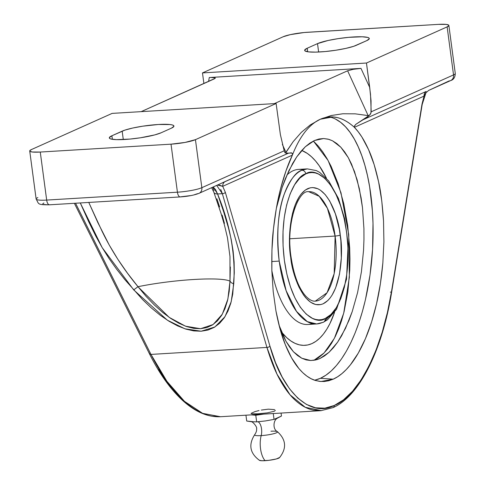 <?xml version="1.0" encoding="UTF-8"?>
<svg xmlns="http://www.w3.org/2000/svg" width="485" height="485" viewBox="0 0 485 485"><rect width="100%" height="100%" fill="white"/><g stroke="black" fill="none" stroke-linecap="round" stroke-linejoin="round"><path stroke-width="0.73" d="M319.912 358.536L329.024 352.31L337.645 342.143L345.466 328.424L352.219 311.619L357.591 292.546L361.428 271.715L363.556 250.151L363.962 239.232L363.914 228.502L362.477 207.653L359.306 188.471L354.505 171.532L348.297 157.661L340.852 147.252L332.516 140.802L328.903 139.359L323.604 138.54L314.444 140.529L305.308 146.773L296.711 156.916L288.872 170.671L282.143 187.422L276.353 208.326L282.143 187.422L285.368 178.674L292.655 163.403L296.711 156.916L300.936 151.368L305.308 146.773L309.824 143.142L314.444 140.529L319.051 138.995L323.604 138.54L328.09 139.134L332.516 140.802L336.79 143.524L340.852 147.252L344.696 151.969L348.297 157.661L351.57 164.191L357.105 179.68L361.101 197.795L362.477 207.653L363.914 228.502L363.962 239.232L363.556 250.151L361.428 271.715L357.591 292.546L352.219 311.619L348.988 320.391L341.689 335.675L337.645 342.143L333.395 347.721L329.024 352.31L324.526 355.923L319.912 358.536A242.924 215.407 65.9 0 1 314.147 360.137A242.924 215.407 -114.1 0 0 319.912 358.536L315.298 360.064L310.733 360.525L316.887 359.658L319.912 358.536M313.383 141.032L328.078 160.456L340.973 192.739L348.715 234.413L349.352 277.299L343.707 313.195L334.407 338.251L324.022 353.044L314.147 360.137L318.839 357.463L323.337 353.723L327.605 348.951L331.601 343.21L335.28 336.535L338.609 329.006L341.561 320.688L344.101 311.661L347.86 291.837L349.746 270.297L349.958 259.135L349.685 247.865L347.678 225.416L343.804 203.797L338.209 183.845L331.116 166.331L327.084 158.704L322.786 151.926L318.257 146.064L313.383 141.032M279.372 457.791A10.282 1.51 172.4 0 1 265.113 460.677A16.939 7.427 -93.4 0 1 261.185 435.609A11.585 1.704 -7.6 0 1 254.819 434.548A11.585 1.704 -7.6 0 0 261.185 435.609A8.772 3.844 86.6 0 0 257.826 421.768M254.504 421.823L256.668 421.871L255.783 415.263L251.188 414.875L255.783 415.263L256.668 421.871L265.398 420.944L274.043 419.386L273.261 413.541L274.043 419.386L276.862 418.409L281.464 416.057L281.064 413.075L281.464 416.057L274.043 419.386L265.398 420.944L256.668 421.871L251.066 421.689C252.643 421.186 257.674 427.515 256.547 428.77C256.898 430.371 256.28 432.335 254.698 434.669C248.296 444.721 249.896 453.287 259.487 460.362M251.733 421.768L246.713 421.029L245.931 415.19L246.713 421.029L254.201 421.829M325.168 318.524A3.898 3.456 65.7 0 1 323.325 322.27A3.898 3.456 -114.3 0 0 325.168 318.524L331.049 314.401L336.329 307.654L340.816 298.548L344.326 287.435L346.726 274.74L347.927 260.942L347.884 246.586L346.593 232.212L344.114 218.371L340.531 205.604L335.984 194.394L330.649 185.173L324.738 178.298L318.463 174.03L315.268 172.927L312.079 172.533L308.921 172.842L305.786 173.879C296.299 175.091 277.638 206.464 284.349 260.154C291.909 313.474 316.402 325.538 325.126 318.542L325.168 318.524C334.65 317.317 353.316 285.944 346.599 232.254C339.045 178.935 314.547 166.87 305.823 173.86L299.906 178.007L294.619 184.755L290.139 193.854L286.629 204.973L284.228 217.668L283.022 231.46L283.07 245.822L284.356 260.196L286.841 274.031L290.424 286.799L294.971 298.008L300.3 307.229L306.217 314.11L312.486 318.378L315.68 319.476L318.875 319.876L322.034 319.56L325.168 318.524M323.325 322.27A3.898 3.456 -114.3 0 1 322.179 322.561A77.679 34.053 -93.4 0 1 316.65 323.956L307.284 321.616L296.493 311.364L286.144 290.733L279.208 261.1C276.341 233.376 277.996 211.12 284.168 194.339C290.078 179.844 295.947 171.823 301.773 170.271A3.898 3.456 65.7 0 1 305.786 173.879A3.898 3.456 -114.3 0 0 301.773 170.271L307.302 168.877L316.347 170.587L319.803 172.466L328.691 180.899L338.427 198.383L344.659 218.796L348.127 243.791L346.514 279.305L336.541 309.272L327.496 319.779L323.271 322.289L316.65 323.956A77.679 34.053 -93.4 0 1 279.208 261.1L271.721 261.548L279.208 261.1A77.679 34.053 -93.4 0 1 301.773 170.271A77.679 34.053 -93.4 0 1 307.302 168.877L298.511 169.404A77.679 34.053 86.6 0 0 286.877 175.061A77.679 34.053 -93.4 0 1 302.949 169.792M257.687 421.738A8.772 3.844 -93.4 0 1 261.13 426.794A8.772 3.844 -93.4 0 1 261.185 435.609A11.585 1.704 -7.6 0 0 277.535 431.82A11.585 1.704 -7.6 0 0 270.957 431.232M314.595 380.204A132.399 55.357 93.9 0 0 320.409 378.312L333.195 379.179L320.943 381.513L315.402 380.47C309.685 378.743 304.174 374.759 298.863 368.515C293.958 362.792 289.418 354.79 285.247 344.514C281.676 335.881 278.566 324.677 275.935 310.903L273.2 291.515L271.861 271.06C271.612 253.049 272.133 239.038 273.443 229.023C275.159 213.709 277.517 200.378 280.518 189.029C283.955 175.837 287.902 164.536 292.37 155.115L222.706 186.331L225.325 192.29L269.902 346.029L275.516 362.58L282.106 376.936L289.545 388.837L297.705 398.058L306.423 404.423L315.541 407.818L324.883 408.17L334.28 405.484A2.437 2.158 65.9 0 1 333.098 407.588A2.437 2.158 -114.1 0 0 334.28 405.484C310.339 418.125 282.276 392.201 269.902 346.029A2.437 1.394 163.8 0 1 266.926 347.424L276.983 374.129L290.066 394.82L305.265 407.303L321.312 410.643M308.678 191.678L319.215 196.279L327.417 208.326L335.111 236.049A3.898 0.57 -7.6 0 0 340.252 235.098C339.003 217.807 326.235 181.184 307.793 188.617C289.557 197.619 287.453 240.906 290.697 257.305C291.952 274.595 304.713 311.218 323.162 303.786C341.391 294.783 343.495 251.497 340.252 235.098A3.898 0.57 172.4 0 1 335.111 236.049L334.195 273.613L327.072 292.722L315.274 301.149C312.546 301.47 309.4 299.821 305.841 296.196C298.675 288.132 293.752 275.068 291.067 257.001A3.898 0.57 172.4 0 1 290.697 257.305L289.533 240.111L290 228.847L292.522 213.333L295.323 204.494L298.893 197.249L300.93 194.321L305.398 189.981L310.261 187.804L312.776 187.556L317.857 188.75L320.379 190.181L325.253 194.643L329.758 201.087L335.426 213.909L339.379 229.508L340.888 240.796L341.307 257.984L339.506 274.152L335.632 287.914L332.055 295.159L330.018 298.087L327.848 300.518L323.162 303.786L320.694 304.598L315.638 304.531L310.57 302.222L305.695 297.76L303.392 294.771L299.142 287.429L297.244 283.143L293.995 273.546L290.697 257.305A3.898 0.57 -7.6 0 0 291.067 256.995A3.898 0.57 -7.6 0 0 290.63 256.801A3.898 0.57 172.4 0 1 291.067 256.995C285.616 224.082 298.202 189.774 308.678 191.678A54.835 24.038 -93.4 0 1 335.111 236.049L289.939 238.772L335.111 236.049A54.835 24.038 -93.4 0 1 315.274 301.149M281.652 332.243A98.322 43.104 86.6 0 0 334.535 312.37L329.976 323.453L326.835 329.145L323.428 334.05L319.785 338.118L315.947 341.313L311.94 343.598L307.811 344.956L303.604 345.368L299.348 344.841L295.086 343.374L290.867 340.973L286.726 337.675L281.652 332.243M312.213 323.568A77.679 34.053 -93.4 0 1 271.842 270.533A77.679 34.053 86.6 0 0 307.86 324.483L316.65 323.956M425.969 92.805L424.036 96.115L421.998 104.16A2.437 0.57 9.2 0 1 422.192 104.439A2.437 0.57 -170.8 0 0 421.998 104.16L391.504 291.54A2.437 0.57 9.2 0 1 391.698 291.825A2.437 0.57 -170.8 0 0 391.504 291.54C383.326 346.921 358.379 396.597 334.28 405.484L343.556 399.804L352.534 391.237L361.046 379.949L368.927 366.139L376.045 350.079L382.253 332.061L387.436 312.425L391.504 291.54L421.998 104.16L424.036 96.115L354.377 127.331L358.233 131.805L361.895 137.025L368.545 149.58L374.165 164.664L378.609 181.893L381.756 200.838L383.538 221.014L383.902 241.912L382.847 262.991L380.385 283.725L376.596 303.58L371.565 322.058L365.423 338.688L358.324 353.044L350.449 364.762L346.284 369.54L342.004 373.547L337.633 376.766L333.195 379.179L328.727 380.755L324.253 381.501L319.803 381.41L315.402 380.47L311.079 378.7L306.866 376.105L302.785 372.704L298.863 368.515L291.594 357.894L285.247 344.514L279.984 328.715L275.935 310.903L273.2 291.515L271.861 271.06L271.94 250.048L273.443 229.023L276.323 208.508L280.518 189.029L285.907 171.078L292.419 155.006C296.092 145.664 300.257 138.019 304.913 132.084C309.703 125.967 314.838 121.68 320.312 119.231L332.874 116.915L337.269 117.582C342.937 118.898 348.618 122.123 354.317 127.27L354.377 127.331C359.44 132.478 364.168 139.892 368.545 149.58C372.359 157.874 375.711 168.647 378.609 181.893C380.676 190.399 382.319 203.439 383.538 221.014L383.902 241.912L382.847 262.991C381.422 278.584 379.337 292.115 376.596 303.58C373.408 317.154 369.679 328.86 365.423 338.688C360.81 349.376 355.82 358.069 350.449 364.762C344.89 371.716 339.136 376.518 333.195 379.179L320.409 378.312A132.399 55.357 93.9 0 0 372.916 241.797A132.399 55.357 93.9 0 0 329.4 116.915M178.492 395.53L168.313 383.793L158.619 369.625M321.149 410.656L313.365 410.134C307.175 408.91 301.13 405.605 295.232 400.228C289.66 395.166 284.368 388.018 279.36 378.791C274.831 370.498 270.685 360.04 266.926 347.424L150.962 354.414L75.545 203.233L150.962 354.414L266.926 347.424L222.348 193.685L217.565 193.97L223.688 211.866L228.532 228.138L231.218 239.487L233.091 250.781L234.103 261.961L234.285 272.982L232.758 294.037L230.811 303.18L227.938 311.176L224.173 317.93L219.553 323.368L214.14 327.423L207.992 330.049L201.184 331.219L193.8 330.903L185.919 329.127L177.631 325.896L169.047 321.252L160.256 315.256L151.368 307.969L142.481 299.475L124.833 279.59L116.545 269.078L108.919 258.317L102.002 247.314L95.83 236.159L88.676 221.675L80.286 202.948L102.202 247.653L133.702 289.891L137.995 286.702C173.533 279.433 220.863 276.577 229.975 281.154C220.863 276.577 173.533 279.433 137.995 286.702L127.476 273.182L117.873 259.336L109.307 245.155L97.873 222.645L88.725 202.33M215.649 189.811L213.218 186.967L217.565 193.97L215.649 189.811M220.748 189.496L222.348 193.685L217.565 193.97A5.85 3.213 160.3 0 1 213.915 192.375A5.85 3.213 -19.7 0 0 217.565 193.97C230.211 224.707 235.607 254.667 233.746 283.858L231.4 282.797L229.993 281.167L229.205 291.418L227.52 300.615L224.967 308.66L221.578 315.45L217.389 320.906L212.454 324.962L206.822 327.575L200.566 328.715L193.751 328.363L186.47 326.526L178.807 323.228L170.841 318.506L162.675 312.413L154.4 305.023L146.118 296.426L137.995 286.702C123.232 268.848 111.174 250.199 101.826 230.751L88.773 202.439M199.074 193.309A5.85 5.183 -114.1 0 0 201.851 187.689L195.443 139.662A18.521 2.716 172.4 0 1 171.017 144.166L177.425 192.193L171.017 144.166L40.267 152.047L46.675 200.075L177.425 192.193A18.521 2.716 -7.6 0 0 201.851 187.689L195.443 139.662L276.117 103.511L112.132 113.393L31.464 149.544L29.743 150.811L29.924 151.32L32.356 152.011L40.267 152.047L171.017 144.166L185.052 142.432L195.443 139.662L276.117 103.511L280.397 134.697L284.192 150.793L201.851 187.689A5.85 5.183 65.9 0 1 198.995 193.345A5.85 5.183 65.9 0 1 197.371 193.739L194.461 194.709M190.259 195.637L180.656 196.819A5.85 2.564 -93.4 0 1 180.244 196.922A5.85 2.564 -93.4 0 1 177.425 192.193L46.675 200.075L40.267 152.047A18.521 2.716 172.4 0 1 29.724 150.993A18.521 2.716 172.4 0 1 31.464 149.544L112.132 113.393L276.117 103.511L280.397 134.697L284.192 150.793L201.851 187.689A18.521 2.716 172.4 0 1 177.425 192.193A5.85 2.564 86.6 0 0 180.208 196.928M47.797 204.791L43.438 204.482M42.704 203.858L43.886 202.991M259.366 460.277L261.912 460.744L268.975 460.32L276.311 458.968L279.633 457.476M277.535 431.82A11.585 1.704 -7.6 0 1 261.185 435.609A16.939 7.427 86.6 0 0 265.113 460.677A10.282 1.51 172.4 0 1 259.299 460.204M333.862 311.237L324.489 321.312M255.783 415.263L263.816 414.111L255.783 415.263M326.447 178.231A98.322 43.104 86.6 0 0 301.731 150.447L307.29 153.405L311.431 156.71L315.45 160.874L319.312 165.876L326.447 178.231M251.03 413.372L255.001 411.595L259.045 410.54M275.359 410.371L274.225 411.274L267.302 412.887L257.971 413.808L251.721 413.826M261.342 410.067L268.32 409.164L274.631 409.601M279.075 325.314L286.023 341.355L293.461 351.783L301.779 358.233L310.733 360.525L306.217 359.918L301.779 358.233L297.523 355.511L293.461 351.783L289.606 347.03L286.023 341.355L282.761 334.832L279.075 325.314M314.147 360.137L313.662 360.355M111.889 135.764L124.9 130.119L132.738 128.028L142.717 126.191L158.334 124.493L170.047 124.542L172.339 124.96L173.642 125.566L173.915 126.324L171.363 128.192L161.081 132.799L154.782 134.897L140.535 137.77L129.938 139.08L116.388 139.638L110.913 138.995L109.61 138.395L109.331 137.637L111.889 135.764L122.171 131.156A27.415 4.025 172.4 0 1 152.429 124.966A27.415 4.025 172.4 0 1 173.939 126.051A27.415 4.025 172.4 0 1 171.363 128.192L161.081 132.799A27.415 4.025 172.4 0 1 130.817 138.995A27.415 4.025 172.4 0 1 109.307 137.91A27.415 4.025 172.4 0 1 111.889 135.764L112.362 139.304L111.889 135.764M123.287 139.553L122.171 131.156L123.287 139.553M212.157 416.233L220.457 416.724L202.639 413.353L184.464 401.337L166.925 381.331L150.962 354.414C157.243 366.878 163.566 377.203 169.926 385.387C176.958 394.493 183.93 401.538 190.841 406.521C198.159 411.813 205.258 415.051 212.157 416.233M314.917 380.137L320.409 378.312L325.865 375.232L331.243 370.934L336.481 365.454L341.537 358.851L346.351 351.188L350.891 342.537L355.105 332.977L358.949 322.604L362.392 311.522L365.405 299.827L370 275.086L372.571 249.314L373.007 223.524L372.419 210.927L369.655 186.931L367.509 175.77L364.878 165.312L361.786 155.649L358.263 146.888L354.347 139.098L350.067 132.369L345.478 126.755L340.609 122.317L335.517 119.092M455.269 73.417A18.521 2.716 172.4 0 1 453.536 74.908L447.128 26.875L448.849 25.614L448.667 25.099L446.236 24.414L438.325 24.377A18.521 2.716 172.4 0 1 448.867 25.432A18.521 2.716 172.4 0 1 447.128 26.875L366.46 63.026L447.128 26.875L453.536 74.908L371.195 111.805L370.516 94.314L366.46 63.026L202.475 72.914L283.149 36.763L202.475 72.914L203.894 83.535L202.475 72.914L366.46 63.026L369.722 87.476L360.979 68.385L369.722 87.476L371.043 100.88L370.976 112.963L369.346 115.375L368.133 115.6L369.346 115.375L367.66 116.867L355.832 124.33L354.541 125.882L354.317 127.27C342.919 117.049 331.582 114.369 320.312 119.231L331.237 115.515L342.877 113.757L355.19 113.836L368.133 115.6L347.618 70.786L353.238 69.319L360.979 68.385L209.284 77.527L211.011 77.454L209.284 77.527L208.586 81.431L209.284 77.527L360.979 68.385L353.238 69.319L347.618 70.786L274.352 103.62L347.618 70.786L368.133 115.6L355.19 113.836L342.877 113.757L331.237 115.515L320.312 119.231L310.285 124.906L301.27 132.405L293.201 141.614L286.011 152.399L282.355 144.415L286.011 152.399L285.423 152.981L293.201 141.614L301.27 132.405L310.285 124.906L320.312 119.231C309.084 124.451 299.785 136.376 292.419 155.006L292.322 153.496L291.309 152.805L286.938 153.454L285.077 152.793M284.956 152.648L284.598 151.926M214.425 78.812L141.159 111.647L215.194 78.334M215.146 77.885L211.011 77.454L214.619 77.673L215.291 78.152M366.702 40.655L356.42 45.263A27.415 4.025 172.4 0 1 326.162 51.458A27.415 4.025 172.4 0 1 304.653 50.373A27.415 4.025 172.4 0 1 307.229 48.227L317.511 43.62A27.415 4.025 172.4 0 1 347.775 37.43A27.415 4.025 172.4 0 1 369.285 38.515A27.415 4.025 172.4 0 1 366.702 40.655L353.692 46.305L345.853 48.391L335.875 50.234L325.283 51.543L315.68 52.119L308.545 51.883L304.95 50.858L304.677 50.1L307.229 48.227L307.702 51.768L307.229 48.227L317.511 43.62L318.633 52.016L317.511 43.62L328.078 40.491L338.057 38.654L348.654 37.345L362.204 36.781L367.678 37.424L368.982 38.03L369.261 38.788L366.702 40.655M438.325 24.377L304.186 32.519L290.291 34.647L283.149 36.763A18.521 2.716 172.4 0 1 307.575 32.259L438.325 24.377M425.957 92.817L424.036 96.115A5.85 5.183 65.9 0 1 426.218 91.441L362.556 119.971L426.218 91.441A5.85 5.183 -114.1 0 0 424.036 96.115L354.377 127.331L354.341 126.324L355.832 124.33L369.346 115.375L370.534 113.945L371.195 111.805L453.536 74.908A18.521 2.716 -7.6 0 0 455.276 73.459C455.148 77.364 453.614 79.728 450.68 80.558A5.85 5.183 -114.1 0 0 453.536 74.908A5.85 5.183 65.9 0 1 450.753 80.522A5.85 5.183 65.9 0 1 449.055 80.959L428.443 90.519M230.369 266.98L229.993 281.167L227.859 299.16L222.312 314.213L213.115 324.532L200.566 328.715L185.525 326.193L169.241 317.408L137.922 286.714L133.702 289.891L167.325 320.173L184.894 328.8L201.184 331.219L214.867 326.993L224.985 316.699L231.2 301.737L233.746 283.858L231.4 282.797L229.993 281.167M212.685 187.21L214.079 190.599M216.904 198.783L219.608 206.962M222.13 215.152L224.452 223.361M450.68 80.558L428.607 90.452L425.939 92.853L422.192 104.439L391.698 291.825C382.459 349.685 359.597 396.148 333.074 407.6L320.967 410.668L220.457 416.724C207.95 417.306 195.467 411.995 183.015 400.792C170.738 389.649 159.583 374.05 149.55 354.001A2.437 1.206 -26.5 0 0 150.962 354.414A2.437 1.206 153.5 0 1 149.556 354.008A2.437 1.206 153.5 0 1 149.586 353.28M216.68 185.415L222.348 193.685A2.437 1.394 -16.2 0 0 225.325 192.29L222.706 186.331L219.705 185.234L217.48 185.064L222.706 186.331A5.85 5.183 65.9 0 1 224.894 181.657L288.563 153.127L285.423 152.981M269.902 346.029L225.325 192.29A2.437 1.394 163.8 0 1 222.348 193.685L266.926 347.424A2.437 1.394 -16.2 0 0 269.902 346.029M333.098 407.588A2.437 2.158 65.9 0 1 332.395 407.77M390.358 292.115A2.437 0.57 -170.8 0 0 391.425 292.031M29.724 150.993L36.133 199.02A18.521 2.716 -7.6 0 0 46.675 200.075A18.521 2.716 172.4 0 1 36.139 199.056A18.521 2.716 172.4 0 1 37.872 197.571M49.906 204.7A5.85 2.564 -93.4 0 1 49.464 204.803A5.85 2.564 -93.4 0 1 46.675 200.075A5.85 2.564 86.6 0 0 49.494 204.803C36.739 204.797 39.121 204.106 36.133 199.02M49.494 204.803L180.244 196.922C187.895 196.395 194.145 195.2 198.995 193.345L288.563 153.127L291.837 153.005L292.491 154.048L292.37 155.115L222.706 186.331A5.85 5.183 -114.1 0 1 224.894 181.657L220.499 183.7M284.786 152.369L284.192 150.793M229.981 256.62L229.975 281.154M277.475 418.167C273.267 420.034 272.509 429.207 277.378 431.638C286.186 439.665 286.89 448.352 279.487 457.688M276.226 418.622L276.899 418.397M74.375 203.306L149.55 354.001M448.867 25.432L455.276 73.459M211.636 187.677L213.897 192.339L221.178 213.879L224.488 225.192L227.495 237.856L229.975 256.541"/></g></svg>
